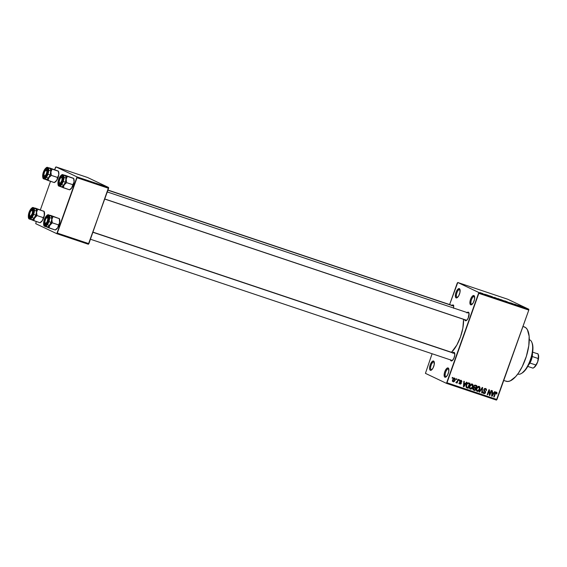 <?xml version="1.0" encoding="UTF-8"?>
<svg xmlns="http://www.w3.org/2000/svg" width="567" height="567" viewBox="0 0 567 567"><rect width="100%" height="100%" fill="white"/><g stroke="black" fill="none" stroke-linecap="round" stroke-linejoin="round"><path stroke-width="0.85" d="M448.568 368.904A4.146 1.63 -71.5 0 0 445.69 372.101A4.146 1.63 -71.5 0 0 445.79 376.715L444.875 377.204A4.905 1.928 108.5 0 1 444.769 371.754A4.905 1.928 108.5 0 1 448.164 367.976L448.568 368.904A4.146 1.63 108.5 0 1 448.844 369.138A4.146 1.63 -71.5 0 0 448.568 368.904L448.766 371.591L447.512 375.12L445.669 377.168L444.875 377.204L444.33 376.531L444.273 373.582L445.123 370.868L446.909 368.288L448.164 367.976A4.905 1.928 108.5 0 1 448.71 368.649A4.905 1.928 108.5 0 1 448.348 373.199A4.905 1.928 108.5 0 1 445.896 377.048A4.905 1.928 108.5 0 1 444.875 377.204L445.79 376.715A4.146 1.63 108.5 0 1 445.662 372.193A4.146 1.63 108.5 0 1 448.497 368.876A4.146 1.63 108.5 0 1 448.568 368.904M474.345 296.506A4.146 1.63 -71.5 0 0 471.475 299.702A4.146 1.63 -71.5 0 0 471.567 304.309L470.66 304.798A4.905 1.928 108.5 0 1 470.546 299.355A4.905 1.928 108.5 0 1 473.941 295.577L474.345 296.506A4.146 1.63 108.5 0 1 474.629 296.739A4.146 1.63 -71.5 0 0 474.345 296.506L474.551 299.192L473.289 302.721L471.453 304.77L470.66 304.798L470.114 304.132L470.05 301.183L470.901 298.469L472.219 296.335L473.941 295.577A4.905 1.928 108.5 0 1 474.494 296.25A4.905 1.928 108.5 0 1 474.132 300.801A4.905 1.928 108.5 0 1 471.673 304.649A4.905 1.928 108.5 0 1 470.66 304.798L471.567 304.309A4.146 1.63 108.5 0 1 471.439 299.794A4.146 1.63 108.5 0 1 474.274 296.477A4.146 1.63 108.5 0 1 474.345 296.506M459.78 289.581A4.146 1.63 -71.5 0 0 456.91 292.785A4.146 1.63 -71.5 0 0 457.002 297.392L456.088 297.881A4.905 1.928 108.5 0 1 455.981 292.437A4.905 1.928 108.5 0 1 459.376 288.653L459.78 289.581A4.146 1.63 108.5 0 1 460.057 289.815A4.146 1.63 -71.5 0 0 459.78 289.581L459.979 292.274L458.724 295.804L456.889 297.852L456.088 297.881L455.542 297.214L455.485 294.266L456.336 291.551L457.654 289.418L459.376 288.653A4.905 1.928 108.5 0 1 459.922 289.333A4.905 1.928 108.5 0 1 459.561 293.883A4.905 1.928 108.5 0 1 457.108 297.732A4.905 1.928 108.5 0 1 456.088 297.881L457.002 297.392A4.146 1.63 108.5 0 1 456.874 292.877A4.146 1.63 108.5 0 1 459.709 289.553A4.146 1.63 108.5 0 1 459.78 289.581M434.003 361.987A4.146 1.63 -71.5 0 0 431.126 365.183A4.146 1.63 -71.5 0 0 431.218 369.79L430.31 370.279A4.905 1.928 108.5 0 1 430.197 364.836A4.905 1.928 108.5 0 1 433.599 361.051L434.003 361.987A4.146 1.63 108.5 0 1 434.279 362.214A4.146 1.63 -71.5 0 0 434.003 361.987L434.202 364.673L432.947 368.203L431.104 370.251L430.31 370.279L429.765 369.613L429.58 367.536L430.551 363.95L432.345 361.37L433.599 361.051A4.905 1.928 108.5 0 1 434.145 361.732A4.905 1.928 108.5 0 1 433.783 366.282A4.905 1.928 108.5 0 1 431.331 370.131A4.905 1.928 108.5 0 1 430.31 370.279L431.218 369.79A4.146 1.63 108.5 0 1 431.097 365.276A4.146 1.63 108.5 0 1 433.932 361.952A4.146 1.63 108.5 0 1 434.003 361.987M451.573 305.656L452.82 304.883L453.565 305.882L453.451 305.188L453.72 308.292M467.18 312.58A4.522 1.779 108.5 0 1 468.427 312.204L468.831 313.14A3.771 1.481 108.5 0 1 469.072 313.324L468.207 318.052L466.988 320.022L465.394 320.724A4.522 1.779 108.5 0 1 464.784 319.731M466.839 312.913L468.087 312.141L468.93 312.828A4.522 1.779 108.5 0 1 468.604 317.031A4.522 1.779 108.5 0 1 466.336 320.589A4.522 1.779 108.5 0 1 465.394 320.724L466.301 320.242L465.394 320.724L464.756 319.582M452.87 352.752A4.522 1.779 108.5 0 1 454.124 352.383L454.528 353.312A3.771 1.481 108.5 0 1 454.762 353.503A3.771 1.481 -71.5 0 0 454.528 353.312L454.124 352.383L454.798 354.914L453.898 358.224L452.246 360.612L451.091 360.903A4.522 1.779 108.5 0 1 450.474 359.903M452.537 353.085L454.124 352.383A4.522 1.779 108.5 0 1 454.628 353.007A4.522 1.779 108.5 0 1 454.295 357.21A4.522 1.779 108.5 0 1 452.034 360.761A4.522 1.779 108.5 0 1 451.091 360.903L451.998 360.414L451.091 360.903L450.446 359.754M107.971 190.051L453.501 305.861A3.771 1.481 108.5 0 1 453.565 305.882A3.771 1.481 -71.5 0 1 453.798 306.074M454.465 353.284A3.771 1.481 108.5 0 1 454.528 353.312L92.988 232.137M107.291 191.958L468.767 313.112A3.771 1.481 108.5 0 1 468.831 313.14L468.427 312.204A4.522 1.779 108.5 0 1 468.937 312.828L469.072 313.353A3.771 1.481 -71.5 0 0 468.831 313.14M503.744 380.45L506.125 381.251A28.662 11.276 -71.5 0 0 525.708 358.309A28.662 11.276 -71.5 0 0 524.836 327.109L522.958 326.479L524.836 327.109A28.662 11.276 -71.5 0 0 524.34 326.904L522.972 326.443M451.53 352.305A23.382 9.2 -71.5 0 0 463.551 319.313L462.849 328.18L460.489 336.897L456.853 345.019L451.375 352.454M478.839 293.337L446.994 382.768L496.954 399.515L528.798 310.078L478.839 293.337L478.824 292.501L528.784 309.242L507.741 299.248L457.782 282.501L478.824 292.501L457.782 282.501L457.257 283.082L449.617 304.557L457.782 282.501L507.741 299.248L528.784 309.242L528.798 310.078L528.784 309.242L478.824 292.501L446.47 383.356L496.43 400.096L528.798 310.078L478.839 293.337M456.066 379.458L456.322 378.749L456.74 378.884L456.485 379.599L456.066 379.458L456.485 379.599L456.74 378.884L456.322 378.749L456.066 379.458M457.328 381.18L457.994 379.309L458.412 379.451L457.122 383.058L456.704 382.923L456.91 382.342L456.293 382.831L455.854 382.491L457.328 381.18L455.854 382.491L456.187 382.817L456.91 382.342L456.704 382.923L457.122 383.058L458.412 379.451L457.994 379.309L457.328 381.18M458.937 380.414L459.185 379.706L459.603 379.847L459.355 380.556L458.937 380.414L459.355 380.556L459.603 379.847L459.185 379.706L458.937 380.414M460.149 383.568L459.383 382.732L459.986 384.093L461.29 383.377L460.652 381.924L459.787 381.506L460.652 381.924L459.816 381.35L460.312 381.584L459.929 381.031L461.084 380.847L460.333 380.492L461.907 381.846L461.297 380.344L459.915 381.059L460.432 380.422L461.403 380.379L461.907 381.846L461.084 380.847L460.284 381.407L461.34 382.711L461.091 383.76L460.177 384.142L459.39 383.576L459.383 382.732L460.149 383.568L460.872 383.221L459.844 382.023L459.872 381.173L460.851 383.313L460.149 383.568L458.987 383.023M465.571 383.505L466.457 382.144L466.896 382.293L463.856 386.836L463.416 386.687L463.849 381.272L464.288 381.414L464.118 383.023L465.571 383.505L464.118 383.023L464.288 381.414L463.849 381.272L463.416 386.687L463.856 386.836L466.896 382.293L466.457 382.144L465.571 383.505M472.176 383.987L472.991 384.78L473.133 386.099L471.808 388.756L470.171 389.005L469.391 387.254L470.362 384.695L472.176 383.987L470.709 384.348L469.66 385.992C469.1 387.346 469.334 388.374 470.362 389.082C471.652 389.146 472.495 388.452 472.906 387.013L473.105 385.17L472.368 384.823L473.105 385.17L472.354 384.057M479.051 386.29L479.866 387.084L480.001 388.402L478.676 391.06L477.038 391.308L476.259 389.557L477.237 386.999L479.051 386.29L477.584 386.651L476.535 388.296C475.968 389.649 476.202 390.677 477.237 391.386C478.52 391.45 479.37 390.755 479.781 389.316L479.973 387.474L479.243 387.126L479.973 387.474L479.221 386.361M496.267 392.711L495.551 392.371L496.848 393.987L496.444 393.796L496.848 393.987L497.025 392.711L496.494 392.137L497.025 392.711L496.848 393.987L496.409 393.916L496.409 392.789L495.735 392.867L494.169 396.992L493.751 396.85L495.317 392.683L496.494 392.137L494.956 393.484L493.751 396.85L494.169 396.992L495.686 392.938L496.323 392.733L495.239 392.222M493.779 392.959L494.665 391.599L495.104 391.747L492.064 396.29L491.624 396.142L492.057 390.727L492.496 390.869L492.326 392.477L493.779 392.959L492.326 392.477L492.496 390.869L492.057 390.727L491.624 396.142L492.064 396.29L495.104 391.747L494.665 391.599L493.779 392.959M489.746 394.398L491.164 390.422L491.582 390.564L489.81 395.532L489.364 395.383L489.016 390.805L487.599 394.788L487.181 394.653L488.952 389.685L489.399 389.834L489.746 394.398L489.399 389.834L488.952 389.685L487.181 394.653L487.599 394.788L489.016 390.805L489.364 395.383L489.81 395.532L491.582 390.564L491.164 390.422L489.746 394.398L489.271 394.178L489.746 394.398M484.069 393.03L483.141 391.712L483.878 393.618L485.55 392.655L484.927 390.918L483.722 390.309L484.927 390.918L483.821 389.437L485.373 389.061L484.445 388.622L485.373 389.061L486.401 390.635L485.614 388.494L483.8 389.494L484.785 388.459L485.898 388.615L486.472 389.338L486.401 390.635L485.373 389.061L484.53 389.175L484.168 389.834L485.572 391.641L485.295 393.151L484.126 393.675L483.098 392.874L483.141 391.712L484.069 393.03L485.182 392.357L483.807 390.599L483.8 389.494L484.012 390.89L485.189 391.946L485.139 392.499L484.069 393.03L482.864 392.47M479.15 391.96L482.233 387.431L482.645 387.566L482.113 392.952L481.681 392.811L482.262 388.09L479.59 392.109L479.15 391.96L479.59 392.109L482.262 388.09L481.681 392.811L482.113 392.952L482.645 387.566L482.233 387.431L479.15 391.96M473.728 386.212L474.827 385.085L476.819 385.617L475.047 390.585L473.027 389.536L473.105 388.367L473.863 387.622L473.728 386.212L473.863 387.622L473.041 388.515L473.75 390.146L475.047 390.585L476.819 385.617L475.522 385.184L473.728 386.212M466.244 384.88L467.676 382.909L469.944 383.313L468.179 388.282L466.315 387.516L465.961 386.007L466.244 384.88L466.372 387.573L468.179 388.282L469.944 383.313L468.718 382.902C467.463 382.775 466.634 383.434 466.244 384.88M452.735 379.607L453.954 378.083L455.209 378.735L454.954 380.663L453.862 381.839L452.764 381.478L452.565 380.244L452.735 379.607L453.246 381.832L455.081 380.351L454.578 378.09L452.735 379.607M452.126 378.132L452.374 377.424L452.792 377.565L452.544 378.274L452.126 378.132L452.544 378.274L452.792 377.565L452.374 377.424L452.126 378.132M432.097 353.744L425.427 373.355L446.47 383.356L446.994 382.768L496.954 399.515L496.43 400.096L446.47 383.356L425.427 373.355L432.097 353.744M488.385 295.407L486.387 294.72L488.385 295.407M482.404 293.394L482.822 293.536L482.404 293.394M484.516 294.167L485.6 294.62L484.516 294.167M485.267 294.358L485.685 294.5L485.267 294.358M492.475 296.81L489.661 295.79L492.461 296.839M497.946 298.561L500.824 299.752L497.946 298.561M504.814 300.864L507.699 302.055L504.814 300.864M522.257 306.712L523.639 307.442L521.945 306.697M520.683 306.265L517.869 305.244L520.683 306.265M518.486 305.663L514.758 304.203L518.486 305.663M510.626 302.891L514.149 304.21L510.498 302.813M508.62 302.409L511.583 303.402L508.62 302.409M500.611 299.539L504.517 301.034L500.463 299.447M493.9 297.349L497.649 298.731L494.53 297.42M479.902 292.622L482.389 293.529L480.348 292.692M55.453 167.485L54.687 169.639L55.977 166.904L77.02 176.897L108.573 187.471L87.531 177.478L55.977 166.904L55.453 167.485M50.534 181.312L40.385 209.811L50.534 181.312M36.224 221.484L35.756 223.689L56.799 233.682L88.353 244.257L108.588 188.315L77.034 177.733L57.324 233.101L88.877 243.675L108.573 187.471L87.531 177.478L55.977 166.904L77.02 176.897L108.573 187.471L108.588 188.315L77.034 177.733L77.02 176.897L56.799 233.682L57.324 233.101L88.877 243.675L88.353 244.257L56.799 233.682L35.756 223.689L36.224 221.484M523.788 326.755L525.8 327.712L527.402 329.682L529.16 336.316L528.798 345.657L526.374 356.282L522.257 366.566L518.422 373.114L515.694 376.594L510.286 380.861L507.812 381.485L505.629 381.052M466.74 320.27A3.771 1.481 108.5 0 1 466.372 320.263A3.771 1.481 108.5 0 1 466.308 320.235A3.771 1.481 -71.5 0 0 466.74 320.27M451.998 360.414A3.771 1.481 -71.5 0 0 452.438 360.449A3.771 1.481 108.5 0 1 452.069 360.435M474.749 387.523L474.147 386.347L474.26 387.268L475.571 387.8L476.195 386.056L475.111 385.546L476.195 386.056L474.848 385.673L473.75 386.162L474.848 385.673L474.246 385.39L475.309 385.758L474.345 385.305L476.195 386.056L475.571 387.8L473.424 386.914M446.3 376.743A4.146 1.63 108.5 0 1 445.86 376.743A4.146 1.63 108.5 0 1 445.79 376.715A4.146 1.63 -71.5 0 0 446.3 376.743M472.077 304.344A4.146 1.63 108.5 0 1 471.638 304.344A4.146 1.63 108.5 0 1 471.567 304.309A4.146 1.63 -71.5 0 0 472.077 304.344M457.512 297.42A4.146 1.63 108.5 0 1 457.073 297.42A4.146 1.63 108.5 0 1 457.002 297.392A4.146 1.63 -71.5 0 0 457.512 297.42M431.728 369.826A4.146 1.63 108.5 0 1 431.296 369.819A4.146 1.63 108.5 0 1 431.218 369.79A4.146 1.63 -71.5 0 0 431.728 369.826M453.161 304.954A4.522 1.779 108.5 0 1 453.671 305.578M470.178 385.276L470.723 385.51M520.761 306.322L519.585 305.96L520.761 306.322M511.037 303.026L511.562 303.161M513.39 304.011L514.063 304.167M513.638 304.025L513.156 303.905M506.749 301.786L507.373 301.857M506.955 301.715L505.041 300.971M501.979 300.113L503.872 300.815L502.107 300.12M501.03 299.681L503.085 300.446L501.136 299.674M499.881 299.482L500.498 299.553M500.08 299.411L498.166 298.667M495.558 297.795L496.997 298.511L495.558 297.795M492.553 296.867L491.376 296.506L492.553 296.867M488.527 295.471L486.493 294.79L488.527 295.471M486.876 294.911L487.23 295.003M488.506 295.598L489.052 295.726M488.286 295.52L488.662 295.598M487.06 294.918L486.493 294.79M484.955 294.393L484.48 294.216M481.766 293.337L482.219 293.394M481.801 293.252L480.532 292.756M504.595 300.928L506.529 301.679M497.72 298.625L499.655 299.376M480.313 292.749L481.581 293.252M495.927 392.13L497.025 392.711L495.948 392.194L495.976 392.57M495.282 392.747L495.686 392.938L495.282 392.747M494.984 393.392L495.388 393.583L494.984 393.392M493.772 396.801L494.169 396.992L493.772 396.801M497.025 392.711L496.494 392.137M495.941 392.846L495.919 392.095M493.035 392.711L492.73 393.165L493.035 392.711M491.624 396.078L492.064 396.29L491.624 396.078M491.929 392.286L492.326 392.477L491.929 392.286M491.887 392.825L493.425 393.498L491.993 395.688L491.759 394.412L492.121 394.582L492.262 393.101L491.88 392.924L493.425 393.498L491.887 392.825M489.356 395.319L489.81 395.532L489.356 395.319M488.619 390.62L489.016 390.805L488.619 390.62M487.195 394.604L487.599 394.788L487.195 394.604M485.373 389.061L484.424 388.601M484.572 391.627L483.849 390.401L484.551 391.329M483.892 392.952L483.254 393.179M483.049 393.165L484.027 392.839M481.688 392.754L482.113 392.952L481.688 392.754M481.9 387.92L482.262 388.09L481.9 387.92M481.418 388.629L481.794 388.813L481.418 388.629M479.186 391.91L479.59 392.109L479.186 391.91M479.377 389.125L479.781 389.316L479.377 389.125M477.301 390.748L476.62 390.947M476.578 390.947L477.414 390.677M477.435 390.805L478.406 390.649L479.299 389.338L479.554 387.849L478.924 386.9L477.903 387.027L476.946 388.452L476.542 388.26L476.946 388.452L476.719 389.635L476.273 389.416L477.435 390.805L476.719 389.635L476.946 388.452L478.846 386.871L479.363 389.168L477.435 390.805L476.237 390.245M478.846 386.871L477.889 386.411M475.692 385.241L475.515 385.737L475.692 385.241M474.863 387.559L474.685 388.055L474.863 387.559M474.125 389.628L473.969 390.075L475.047 390.585L473.183 389.805L473.969 390.075L474.125 389.628L473.098 388.388L474.125 388.019L473.587 387.764L474.579 388.119L473.7 387.7L475.366 388.381L474.834 389.862L474.111 389.621L474.834 389.862L475.366 388.381L474.288 387.871L475.366 388.381L473.814 388.112L473.417 388.941L473.785 389.494L472.722 388.99M473.36 389.961L473.75 390.146L473.36 389.961M473.728 387.679L474.288 387.871L473.728 387.679M472.509 386.822L472.906 387.013L472.509 386.822M470.426 388.445L469.745 388.643M472.02 384.66L471.723 383.923L472.006 384.575L471.028 384.121L472.091 384.617L471.014 384.107M469.703 388.643L470.539 388.374M470.567 388.501L471.531 388.345L472.431 387.034L472.687 385.546L472.049 384.596L471.028 384.724L470.071 386.148L469.674 385.957L470.071 386.148L469.852 387.332L469.398 387.112L470.567 388.501L469.852 387.332L470.071 386.148L471.978 384.568L472.495 386.864L470.567 388.501L469.37 387.941M468.817 382.938L468.64 383.434L468.817 382.938M467.258 387.325L467.095 387.771L468.179 388.282L466.301 387.502L467.095 387.771L467.258 387.325M466.421 387.615L467.002 387.892L466.421 387.615M466.372 387.573L467.002 387.892M465.996 386.744L466.953 387.204M467.513 382.994L469.32 383.753L467.966 387.559L465.961 386.68L466.662 387.013L466.655 385.028L466.258 384.837L466.655 385.028L467.258 383.873L466.839 383.675L468.569 383.498L467.513 383.001L469.32 383.753L467.513 382.994M467.222 387.311L467.966 387.559L469.32 383.753L468.037 383.405L467.258 383.873L466.457 385.737L466.662 387.013M464.827 383.257L464.522 383.71L464.827 383.257M463.423 386.623L463.856 386.836L463.423 386.623M463.721 382.831L464.118 383.023L463.721 382.831M463.678 383.377L465.224 384.043L463.792 386.233L463.551 384.958L463.919 385.135L464.054 383.653L463.671 383.469L465.224 384.043L463.678 383.377M461.084 380.847L460.106 380.379M459.575 381.407L460.213 382.867L458.901 383.576M459.32 383.172L460 383.498M459.298 383.639L460.014 383.249M460.276 382.647L459.738 381.541M458.951 380.365L459.355 380.556L458.951 380.365M456.726 382.874L457.122 383.058L456.726 382.874M456.088 379.408L456.485 379.599L456.088 379.408M454.061 378.054L454.202 378.508M454.677 380.159L455.081 380.351L454.677 380.159M453.111 381.173L452.693 381.35M454.202 378.536L453.99 377.941M452.473 381.371L453.338 380.989M453.444 381.322L454.663 380.216L454.486 378.643L453.628 378.246L454.387 378.6L453.168 379.713L452.764 379.521L453.444 381.322L453.168 379.713L454.387 378.6L454.663 380.216L453.444 381.322L452.289 380.776M452.544 380.896L453.309 381.258M454.387 378.6L453.38 378.118M452.14 378.083L452.544 378.274L452.14 378.083M491.993 395.688L493.425 393.498L492.262 393.101L491.993 395.688M463.792 386.233L465.224 384.043L464.054 383.653L463.792 386.233M529.28 339.711A18.101 7.123 108.5 0 1 529.847 339.909A18.101 7.123 -71.5 0 0 529.535 339.782L529.28 339.718M518.025 374.107A18.101 7.123 -71.5 0 0 530.393 359.613A18.101 7.123 -71.5 0 0 529.847 339.909A18.101 7.123 108.5 0 1 531.867 342.404A18.101 7.123 108.5 0 1 530.535 359.209A18.101 7.123 108.5 0 1 521.477 373.419A18.101 7.123 108.5 0 1 517.784 374.007L518.025 374.107M532.179 343.205L532.937 347.706L532.824 350.541L530.641 360.109L526.367 368.685L522.186 372.98M521.477 373.419L522.228 372.958A17.343 6.825 -71.5 0 0 530.91 359.329A17.343 6.825 -71.5 0 0 532.193 343.226A17.343 6.825 -71.5 0 0 532.023 342.837M51.817 220.258L51.859 219.408A6.031 2.374 108.5 0 1 51.136 222.392L52.284 222.817L51.859 219.408L53.064 216.544L59.322 218.649L59.592 222.845L58.55 224.915L52.284 222.817L51.817 220.258M45.24 223.448A3.771 1.481 -71.5 0 0 46.182 224.284A3.771 1.481 108.5 0 1 45.814 224.277A3.771 1.481 108.5 0 1 45.24 223.448A3.771 1.481 108.5 0 0 45.445 223.979A3.771 1.481 -71.5 0 0 46.182 224.284A3.771 1.481 108.5 0 1 45.814 224.277A3.771 1.481 108.5 0 1 45.445 223.979L45.105 223.1L45.445 223.979A3.771 1.481 -71.5 0 1 45.325 223.731L45.006 222.902A3.019 1.191 108.5 0 1 45.225 220.102A3.019 1.191 108.5 0 1 46.735 217.735A3.019 1.191 108.5 0 1 47.6 217.863A3.019 1.191 108.5 0 1 47.146 221.69A3.019 1.191 108.5 0 1 45.105 223.1L44.906 221.477L45.558 219.273L46.388 218.019L47.422 217.678L47.826 218.975L47.146 221.69L46.026 223.185L45.105 223.1A3.019 1.191 108.5 0 1 45.006 222.902M44.736 219.713L45.289 219.925L44.736 219.713L46.281 216.927L47.869 216.225L48.571 218.012L47.968 221.25A4.522 1.779 108.5 0 1 45.778 224.603A4.522 1.779 108.5 0 1 44.736 219.713A4.522 1.779 108.5 0 1 48.372 216.849A4.522 1.779 108.5 0 1 47.968 221.25L46.423 224.036L44.836 224.738L44.134 222.951L44.736 219.713M58.266 218.252L50.569 215.361L59.322 218.649L51.002 215.68L51.937 218.068L51.136 222.392L48.904 221.64L51.136 222.392A6.031 2.374 -71.5 0 0 50.895 215.644L48.663 214.893A6.031 2.374 108.5 0 1 48.904 221.64L48.351 221.428A5.578 2.197 108.5 0 1 44.481 225.737A5.578 2.197 108.5 0 1 44.354 219.535L43.616 223.526L43.857 224.971L44.906 225.815L46.437 224.865L47.947 222.434L49.088 217.437L48.578 215.517L47.316 215.269L45.729 216.778L44.354 219.535A5.578 2.197 108.5 0 1 48.223 215.226A5.578 2.197 108.5 0 1 48.351 221.428L48.904 221.64A6.031 2.374 -71.5 0 0 48.684 214.9M59.379 218.784L59.826 220.719L59.025 225.035L57.728 227.736L55.282 230.004L49.017 227.906L49.471 225.779L52.284 222.817L58.55 224.915L57.728 227.736L55.474 229.755M46.288 226.219L47.415 227.133L48.5 226.651L51.136 222.392L49.074 226.105L46.962 227.041L55.282 230.004L57.728 227.736A6.031 2.374 -71.5 0 0 59.748 222.051L57.728 227.736A6.031 2.374 -71.5 0 1 56.098 229.5L55.297 229.996M44.807 226.325A6.031 2.374 -71.5 0 0 48.904 221.64A6.031 2.374 108.5 0 1 44.828 226.332L47.061 227.083A6.031 2.374 -71.5 0 0 51.136 222.392L51.937 218.075L51.675 216.509L50.541 215.382M50.846 215.623A6.031 2.374 108.5 0 1 51.002 215.68A6.031 2.374 108.5 0 1 51.859 219.408L53.064 216.544L50.024 215.722M44.354 219.535L44.325 219.514C43.241 223.866 43.411 226.141 44.828 226.332M47.082 217.6A3.771 1.481 108.5 0 1 48.209 217.126A3.771 1.481 108.5 0 1 48.507 217.338A3.771 1.481 -71.5 0 0 47.082 217.6A3.771 1.481 108.5 0 1 48.209 217.126A3.771 1.481 108.5 0 1 48.507 217.338A3.771 1.481 -71.5 0 0 47.486 217.267L46.735 217.735M46.962 227.041L49.017 227.906L49.839 225.092A6.031 2.374 108.5 0 1 47.011 227.069M50.902 223.859L52.284 222.817L51.136 222.392A6.031 2.374 108.5 0 1 49.839 225.092L50.902 223.859M51.002 215.68L50.392 215.474M58.89 218.323L59.308 218.557L59.748 222.051A6.031 2.374 -71.5 0 0 59.563 219.16L59.351 218.607M48.521 217.445L47.6 217.863L48.521 217.445M454.777 353.567L92.931 232.293L454.777 353.567M61.406 177.407A3.771 1.481 108.5 0 1 62.512 176.954A3.771 1.481 108.5 0 1 62.809 177.166A3.771 1.481 -71.5 0 0 61.406 177.407A3.771 1.481 108.5 0 1 62.2 176.932A3.771 1.481 108.5 0 1 62.512 176.954A3.771 1.481 108.5 0 1 62.809 177.166A3.771 1.481 -71.5 0 0 62.2 176.932L61.364 177.428A3.019 1.191 108.5 0 1 61.952 180.093A3.019 1.191 108.5 0 1 59.946 183.184L60.428 184.126A3.771 1.481 -71.5 0 0 60.485 184.112A3.771 1.481 108.5 0 1 60.428 184.126A3.771 1.481 108.5 0 1 60.116 184.105A3.771 1.481 108.5 0 1 59.5 183.042L60.499 182.886L61.789 180.66L62.129 178.527L61.605 177.443L60.527 178.031L59.726 179.406L59.188 181.603L59.507 183.049A3.771 1.481 -71.5 0 0 60.485 184.112A3.771 1.481 108.5 0 1 60.116 184.105A3.771 1.481 108.5 0 1 59.5 183.042M104.789 198.989L466.684 320.284L104.789 198.989M62.2 176.932A3.771 1.481 -71.5 0 0 61.796 177.095L61.045 177.563A3.019 1.191 108.5 0 1 61.364 177.428L62.2 176.932M59.308 182.73L59.627 183.559A3.771 1.481 -71.5 0 0 60.428 184.126L59.946 183.184A3.019 1.191 108.5 0 1 59.308 182.73A3.019 1.191 108.5 0 1 59.528 179.93A3.019 1.191 108.5 0 1 61.045 177.563M29.739 215.651L30.058 216.481A3.771 1.481 -71.5 0 0 30.859 217.048L30.377 216.105A3.019 1.191 108.5 0 1 29.739 215.651A3.019 1.191 108.5 0 1 29.959 212.852A3.019 1.191 108.5 0 1 31.468 210.485A3.019 1.191 108.5 0 1 31.795 210.35L32.624 209.854A3.771 1.481 -71.5 0 0 32.22 210.017L31.468 210.485M31.837 210.329A3.771 1.481 108.5 0 1 32.943 209.875A3.771 1.481 108.5 0 1 33.24 210.088A3.771 1.481 -71.5 0 0 32.624 209.854A3.771 1.481 108.5 0 1 32.943 209.875A3.771 1.481 108.5 0 1 33.24 210.088A3.771 1.481 -71.5 0 0 31.837 210.329A3.771 1.481 108.5 0 1 32.624 209.854L31.795 210.35A3.019 1.191 108.5 0 1 32.383 213.015A3.019 1.191 108.5 0 1 30.377 216.105L30.859 217.048A3.771 1.481 108.5 0 1 30.54 217.026A3.771 1.481 108.5 0 1 29.931 215.963L30.923 215.807L32.22 213.582L32.56 211.448L32.035 210.364L30.951 210.952L30.157 212.327L29.612 214.524L29.931 215.97A3.771 1.481 -71.5 0 0 30.909 217.033A3.771 1.481 108.5 0 1 30.859 217.048A3.771 1.481 -71.5 0 0 30.909 217.033A3.771 1.481 108.5 0 1 30.54 217.026A3.771 1.481 108.5 0 1 29.931 215.963M44.042 175.479L44.361 176.302A3.771 1.481 -71.5 0 0 44.488 176.55L44.141 175.671A3.019 1.191 108.5 0 1 44.042 175.479A3.019 1.191 108.5 0 1 44.261 172.68A3.019 1.191 108.5 0 1 45.771 170.306A3.019 1.191 108.5 0 1 46.636 170.433L47.564 170.022L46.636 170.433L46.834 172.056L46.182 174.26L45.069 175.763L44.318 175.862L43.914 174.565L44.368 172.382L45.424 170.596L46.636 170.433A3.019 1.191 108.5 0 1 46.182 174.26A3.019 1.191 108.5 0 1 44.141 175.671L44.488 176.55A3.771 1.481 108.5 0 1 44.276 176.018A3.771 1.481 -71.5 0 0 45.218 176.861A3.771 1.481 108.5 0 1 44.85 176.847A3.771 1.481 108.5 0 1 44.488 176.55A3.771 1.481 -71.5 0 0 45.218 176.861A3.771 1.481 108.5 0 1 44.85 176.847A3.771 1.481 108.5 0 1 44.276 176.018M46.118 170.171A3.771 1.481 108.5 0 1 47.245 169.696A3.771 1.481 108.5 0 1 47.543 169.916A3.771 1.481 -71.5 0 0 46.118 170.171A3.771 1.481 108.5 0 1 47.245 169.696A3.771 1.481 108.5 0 1 47.543 169.916A3.771 1.481 -71.5 0 0 46.529 169.838L45.771 170.306M107.914 190.207L453.813 306.137L107.914 190.207M536.906 353.475L538.062 353.957A8.299 3.267 108.5 0 1 538.154 358.5L532.236 356.515A8.299 3.267 -71.5 0 0 532.427 353.475A8.299 3.267 108.5 0 1 532.236 356.515L531.35 359.896A8.299 3.267 -71.5 0 0 532.236 356.515L538.154 358.5L537.651 361.973L535.836 364.999L529.918 363.022A8.299 3.267 -71.5 0 0 531.35 359.896L529.918 363.022A8.299 3.267 108.5 0 1 528.586 364.921A8.299 3.267 -71.5 0 0 529.918 363.022L535.836 364.999A8.299 3.267 108.5 0 1 533.242 368.018A8.299 3.267 108.5 0 1 533.008 368.153A8.299 3.267 -71.5 0 0 535.836 364.999L537.651 361.973L535.794 365.694L533.653 367.735M530.96 359.804L531.35 359.896L530.96 359.804A9.051 3.565 -71.5 0 0 532.052 355.303A9.051 3.565 108.5 0 1 530.96 359.804L530.96 359.804A9.051 3.565 108.5 0 1 529.394 363.234A9.051 3.565 -71.5 0 0 530.96 359.804M533.242 368.018L533.994 367.558A7.541 2.97 -71.5 0 0 537.651 361.973L538.154 358.5A8.299 3.267 -71.5 0 0 538.062 353.957L532.64 352.142L538.062 353.957L538.6 357.812L537.651 361.973A7.541 2.97 -71.5 0 0 538.324 354.63M527.792 366.402L533.008 368.153L527.792 366.402M537.934 353.829L537.481 353.588L537.963 353.978M72.569 178.081L64.879 175.189L73.611 178.378L74.057 181.879L72.03 187.557A6.031 2.374 -71.5 0 0 73.334 184.856L72.852 184.743L71.548 188.201L69.585 189.832L63.327 187.734L64.142 184.913L66.594 182.645L66.169 179.236L67.367 176.372L64.695 175.295M59.039 179.541A4.522 1.779 108.5 0 1 62.682 176.67A4.522 1.779 108.5 0 1 62.278 181.079L59.875 184.537L58.855 184.332L58.444 182.772L59.365 178.718L60.584 176.755L61.831 175.983L62.462 176.28L62.873 177.84L62.278 181.079A4.522 1.779 108.5 0 1 60.081 184.424A4.522 1.779 108.5 0 1 59.039 179.541L59.592 179.746L59.039 179.541M59.11 186.153A6.031 2.374 -71.5 0 0 63.206 181.461L62.654 181.256A5.578 2.197 108.5 0 1 58.784 185.558A5.578 2.197 108.5 0 1 58.663 179.356L57.926 183.354L58.784 185.558L60.208 185.203L61.789 183.191L62.98 180.214L63.391 177.265L62.88 175.338L61.619 175.09L60.038 176.599L58.628 179.342C57.65 183.715 57.82 185.99 59.131 186.16A6.031 2.374 108.5 0 0 63.206 181.461L65.446 182.213L63.206 181.461A6.031 2.374 -71.5 0 0 62.994 174.728M59.131 186.16L61.371 186.912A6.031 2.374 -71.5 0 0 65.446 182.213L63.384 185.926L61.264 186.869L69.585 189.832L72.03 187.557L69.784 189.584M73.2 178.151L67.367 176.372L73.632 178.47L74.057 181.879L72.03 187.557A6.031 2.374 -71.5 0 1 70.407 189.328L69.599 189.825M72.852 184.743L66.594 182.645L73.334 184.856A6.031 2.374 -71.5 0 0 74.057 181.879L72.852 184.743M73.689 178.612L74.057 181.879A6.031 2.374 -71.5 0 0 73.873 178.981L73.66 178.435M65.155 175.451A6.031 2.374 108.5 0 1 65.311 175.508A6.031 2.374 108.5 0 1 66.169 179.236A6.031 2.374 108.5 0 1 64.142 184.913L66.594 182.645L66.169 179.236L67.367 176.372L65.311 175.508L66.24 177.896L65.446 182.213L66.169 177.039L65.311 175.508L64.326 175.55M60.591 186.04L61.264 186.869L62.802 186.479L65.446 182.213A6.031 2.374 -71.5 0 0 65.205 175.465L62.965 174.721A6.031 2.374 108.5 0 1 63.206 181.461L62.654 181.256A5.578 2.197 108.5 0 0 62.526 175.054A5.578 2.197 108.5 0 0 58.663 179.356M64.893 175.281L65.311 175.508M61.264 186.869L63.327 187.734L64.142 184.913A6.031 2.374 108.5 0 1 61.321 186.89M36.55 213.001L36.593 212.157A6.031 2.374 108.5 0 1 35.87 215.134L37.018 215.566L36.593 212.157L37.798 209.294L44.056 211.392L44.325 215.595L43.283 217.664L37.018 215.566L36.55 213.001M29.463 212.462L30.023 212.668L29.463 212.462L31.015 209.677L32.602 208.968L33.304 210.761L32.702 214A4.522 1.779 108.5 0 1 30.505 217.345A4.522 1.779 108.5 0 1 29.463 212.462A4.522 1.779 108.5 0 1 33.106 209.592A4.522 1.779 108.5 0 1 32.702 214L31.157 216.785L29.569 217.487L28.867 215.694L29.463 212.462M43 211.002L35.303 208.11L44.056 211.392L35.735 208.429L36.671 210.818L35.87 215.134L33.637 214.383L35.87 215.134A6.031 2.374 -71.5 0 0 35.629 208.387L33.396 207.642A6.031 2.374 108.5 0 1 33.637 214.383L33.077 214.177A5.578 2.197 108.5 0 1 29.215 218.479A5.578 2.197 108.5 0 1 29.087 212.278L28.35 216.275L28.591 217.721L29.64 218.564L31.171 217.615L32.673 215.184L33.644 212.093L33.751 209.386L33.311 208.259L32.05 208.011L30.462 209.521L29.087 212.278A5.578 2.197 108.5 0 1 32.957 207.976A5.578 2.197 108.5 0 1 33.077 214.177L33.637 214.383A6.031 2.374 -71.5 0 0 33.418 207.65M44.113 211.534L44.559 213.461L43.758 217.778L42.461 220.485L40.009 222.753L33.751 220.655L34.204 218.529L37.018 215.566L43.283 217.664L42.461 220.485L40.207 222.505M31.022 218.961L31.688 219.79L33.233 219.401L35.87 215.134L33.807 218.848L31.688 219.79L40.009 222.753L42.461 220.485A6.031 2.374 -71.5 0 0 44.481 214.801L42.461 220.485A6.031 2.374 -71.5 0 1 40.831 222.25L40.03 222.746M29.087 212.278L29.059 212.264C27.974 216.615 28.144 218.89 29.562 219.082A6.031 2.374 -71.5 0 0 33.637 214.383A6.031 2.374 108.5 0 1 29.562 219.082L31.795 219.833A6.031 2.374 -71.5 0 0 35.87 215.134L36.671 210.818L36.408 209.258L35.274 208.132M35.579 208.373A6.031 2.374 108.5 0 1 35.735 208.429A6.031 2.374 108.5 0 1 36.593 212.157L37.798 209.294L34.757 208.472M31.688 219.79L33.751 220.655L34.573 217.834A6.031 2.374 108.5 0 1 31.745 219.812M35.636 216.608L37.018 215.566L35.87 215.134A6.031 2.374 108.5 0 1 34.573 217.834L35.636 216.608M35.735 208.429L35.126 208.217M43.624 211.073L44.042 211.3L44.481 214.801A6.031 2.374 -71.5 0 0 44.297 211.902L44.084 211.356M57.302 170.83L49.612 167.938L58.344 171.128L58.791 174.629L56.764 180.306A6.031 2.374 -71.5 0 0 58.068 177.606L57.586 177.492L56.764 180.306L54.319 182.581L48.053 180.483L48.875 177.662L51.328 175.394L50.902 171.985L52.1 169.122L49.428 168.045M43.772 172.283A4.522 1.779 108.5 0 1 47.415 169.42A4.522 1.779 108.5 0 1 47.011 173.821L45.027 177.024L43.872 177.315L43.227 176.167L44.098 171.468L45.317 169.498L46.558 168.725L47.55 169.937L47.011 173.821A4.522 1.779 108.5 0 1 44.814 177.173A4.522 1.779 108.5 0 1 43.772 172.283L44.325 172.496L43.772 172.283M43.843 178.896A6.031 2.374 -71.5 0 0 47.94 174.211L47.387 174.005A5.578 2.197 108.5 0 1 43.517 178.307A5.578 2.197 108.5 0 1 43.397 172.106L42.653 176.096L43.163 178.024L43.943 178.392L45.48 177.436L46.983 175.012L48.124 170.008L47.614 168.087L46.352 167.839L44.772 169.349L43.397 172.106A5.578 2.197 108.5 0 1 47.259 167.804A5.578 2.197 108.5 0 1 47.387 174.005L47.94 174.211A6.031 2.374 108.5 0 1 43.865 178.91C42.553 178.74 42.383 176.465 43.361 172.085L43.397 172.092M43.865 178.91L46.104 179.654A6.031 2.374 -71.5 0 0 50.179 174.962L47.94 174.211L50.179 174.962L48.117 178.676L45.998 179.611L54.319 182.581L56.764 180.306L54.51 182.333M57.933 170.901L52.1 169.122L58.366 171.22L58.791 174.629L56.764 180.306A6.031 2.374 -71.5 0 1 55.141 182.071L54.333 182.574M57.586 177.492L51.328 175.394L58.068 177.606A6.031 2.374 -71.5 0 0 58.791 174.629L57.586 177.492M58.422 171.354L58.791 174.629A6.031 2.374 -71.5 0 0 58.607 171.73L58.394 171.177M49.882 168.201A6.031 2.374 108.5 0 1 50.045 168.257A6.031 2.374 108.5 0 1 50.902 171.985A6.031 2.374 108.5 0 1 48.875 177.662L51.328 175.394L50.902 171.985L52.1 169.122L50.045 168.257L50.973 170.646L50.179 174.962L50.902 169.781L50.038 168.257L49.06 168.3M45.325 178.789L46.459 179.704L47.536 179.229L50.179 174.962A6.031 2.374 -71.5 0 0 49.939 168.215L47.699 167.463A6.031 2.374 108.5 0 1 47.94 174.211A6.031 2.374 -71.5 0 0 47.727 167.471M49.627 168.023L50.045 168.257M45.998 179.611L48.053 180.483L48.875 177.662A6.031 2.374 108.5 0 1 46.047 179.64M531.867 342.404L532.193 343.226M49.584 225.538L47.302 224.78M48.663 214.893C47.678 214.198 46.225 215.736 44.325 219.514M52.079 218.423L49.705 217.629M90.458 239.239L452.346 360.527M66.382 178.251L64.007 177.45M466.648 320.355L104.76 199.067M63.887 185.366L61.612 184.601M34.318 218.288L32.035 217.522M36.812 211.172L34.431 210.371M48.741 170.199L51.115 170.993M46.345 177.351L48.62 178.116M62.965 174.721C61.98 174.019 60.534 175.564 58.628 179.342M33.396 207.642C32.404 206.941 30.958 208.486 29.059 212.264M47.699 167.463C46.714 166.769 45.268 168.307 43.361 172.085"/></g></svg>
